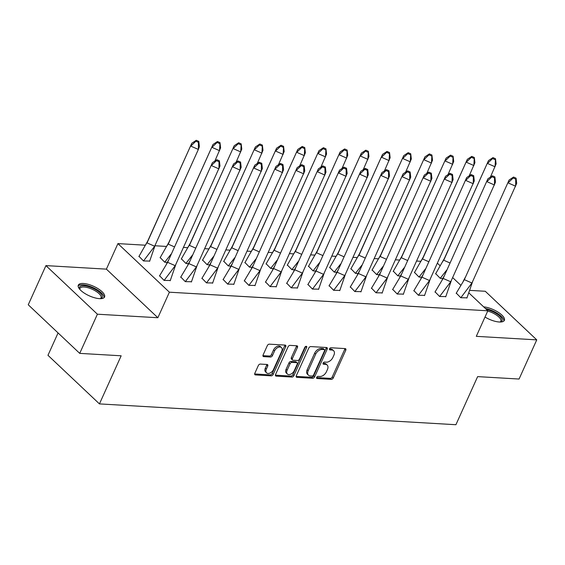 <?xml version="1.0" encoding="UTF-8"?>
<svg xmlns="http://www.w3.org/2000/svg" width="565" height="565" viewBox="0 0 565 565"><rect width="100%" height="100%" fill="white"/><g stroke="black" fill="none" stroke-linecap="round" stroke-linejoin="round"><path stroke-width="0.85" d="M316.654 377.392A1.271 0.812 133.4 0 0 316.718 378.366A1.271 0.812 133.4 0 0 317.099 378.522L331.267 379.355A1.808 1.165 133.4 0 0 333.294 377.893L345.794 350.208A1.808 1.165 133.4 0 0 345.702 348.817A1.808 1.165 133.4 0 0 345.159 348.591L330.984 347.765A1.271 0.812 133.4 0 0 329.565 348.789A1.271 0.812 133.4 0 0 329.628 349.763A1.271 0.812 133.4 0 0 330.017 349.919L331.846 350.025A5.798 3.715 133.4 0 1 333.604 350.731A5.798 3.715 133.4 0 1 333.894 355.194L332.849 357.504A5.798 3.715 133.4 0 1 326.365 362.172L324.529 362.066A1.271 0.812 133.4 0 0 323.109 363.09A1.271 0.812 133.4 0 0 323.173 364.065A1.271 0.812 133.4 0 0 323.554 364.22L325.391 364.326A5.798 3.715 133.4 0 1 327.149 365.032A5.798 3.715 133.4 0 1 327.439 369.496L326.393 371.805A5.798 3.715 133.4 0 1 319.903 376.481L318.074 376.368A1.271 0.812 133.4 0 0 316.654 377.392M83.408 283.482A14.393 5.233 -155.7 0 1 98.303 288.828A14.393 5.233 -155.7 0 1 104.56 296.985A14.393 5.233 -155.7 0 1 99.468 298.645A14.393 5.233 -155.7 0 1 84.573 293.299A14.393 5.233 -155.7 0 1 78.316 285.134A14.393 5.233 -155.7 0 1 83.408 283.482M483.661 306.866A14.393 5.233 -155.7 0 1 498.344 312.332A14.393 5.233 -155.7 0 1 504.368 320.341A14.393 5.233 -155.7 0 1 499.276 322.001A14.393 5.233 -155.7 0 1 485.01 317.043M45.935 265.606L97.406 314.204L157.861 317.735L106.389 269.138L45.935 265.606L28.25 304.775L79.722 353.372L121.157 355.795L99.44 403.897L455.913 424.718L477.63 376.622L519.066 379.037L536.75 339.869L485.279 291.272L469.932 290.375M79.722 353.372L97.406 314.204M260.352 364.079A1.808 1.165 133.4 0 0 258.325 365.541L254.822 373.31A1.808 1.165 133.4 0 0 254.914 374.701A1.808 1.165 133.4 0 0 255.458 374.92L271.193 375.845A1.808 1.165 133.4 0 0 273.22 374.383L285.721 346.698A1.808 1.165 133.4 0 0 285.629 345.307A1.808 1.165 133.4 0 0 285.085 345.081L269.35 344.163A1.808 1.165 133.4 0 0 267.323 345.625L263.085 355.004A1.808 1.165 133.4 0 0 263.177 356.402A1.808 1.165 133.4 0 0 263.721 356.621L270.458 357.016A1.808 1.165 133.4 0 0 272.485 355.555L274.583 350.9A4.845 3.108 133.4 0 1 281.476 347.588A4.845 3.108 133.4 0 1 281.716 351.317L273.488 369.545A4.845 3.108 133.4 0 1 266.595 372.858A4.845 3.108 133.4 0 1 266.355 369.129L267.725 366.092A1.808 1.165 133.4 0 0 267.64 364.693A1.808 1.165 133.4 0 0 267.09 364.474L260.352 364.079M468.971 292.995L487.828 310.799L476.295 336.337L536.75 339.869M487.828 310.799L169.394 292.197L117.923 243.6L145.417 245.21M157.861 317.735L169.394 292.197M296.293 375.732A1.808 1.165 133.4 0 0 296.385 377.123A1.808 1.165 133.4 0 0 296.929 377.342L312.664 378.268A1.808 1.165 133.4 0 0 314.691 376.806L327.192 349.121A1.808 1.165 133.4 0 0 327.1 347.729A1.808 1.165 133.4 0 0 326.556 347.51L310.821 346.585A1.808 1.165 133.4 0 0 308.794 348.047L296.293 375.732M291.928 377.053L276.193 376.135A1.808 1.165 133.4 0 1 275.649 375.916A1.808 1.165 133.4 0 1 275.558 374.517L288.058 346.839A1.808 1.165 133.4 0 1 290.085 345.377L296.816 345.773A1.808 1.165 133.4 0 1 297.367 345.992A1.808 1.165 133.4 0 1 297.458 347.383L292.388 358.613A1.808 1.165 133.4 0 0 292.479 360.004A1.808 1.165 133.4 0 0 293.023 360.23L297.494 360.491A1.808 1.165 133.4 0 0 299.521 359.029L304.796 347.341A1.271 0.812 133.4 0 1 306.604 346.472A1.271 0.812 133.4 0 1 306.668 347.447L293.955 375.591A1.808 1.165 133.4 0 1 291.928 377.053L290.897 376.078L275.388 375.174M58.068 332.926L47.969 355.3L99.44 403.897M437.388 263.177L440.05 265.691M452.636 277.577L460.645 285.134M155.071 245.768L166.604 246.446M183.477 247.428L187.799 247.682M204.671 248.671L208.994 248.925M225.866 249.907L230.188 250.161M247.053 251.143L251.376 251.397M268.248 252.386L272.57 252.633M289.442 253.621L293.765 253.876M310.637 254.857L314.959 255.112M331.825 256.1L336.147 256.348M353.019 257.336L357.341 257.591M374.214 258.572L378.536 258.827M395.408 259.815L399.73 260.062M416.596 261.051L420.918 261.305M456.273 293.094L460.793 297.734L467.008 297.826M435.693 273.651L440.206 278.298L442.981 278.453M435.085 291.858L439.605 296.498L445.82 296.59M414.498 272.415L419.011 277.055L421.787 277.217M413.891 290.615L418.411 295.255L424.626 295.347M393.304 271.179L397.824 275.819L404.265 267.669M400.592 275.981L397.824 275.819M392.696 289.379L397.216 294.019L403.431 294.111M372.116 269.943L376.629 274.583L383.077 266.426M379.405 274.745L376.629 274.583M371.502 288.143L376.022 292.783L382.237 292.875M350.922 268.7L355.434 273.34L358.21 273.502M350.314 286.9L354.834 291.54L361.049 291.632M329.727 267.464L334.24 272.104L337.015 272.266M329.12 285.664L333.64 290.304L339.855 290.396M308.532 266.228L313.052 270.868L315.821 271.031M307.925 284.428L312.445 289.068L318.66 289.16M287.345 264.985L291.858 269.625L294.633 269.788M286.73 283.185L291.25 287.825L297.473 287.924M266.15 263.749L270.663 268.389L273.439 268.552M265.543 281.949L270.063 286.589L276.278 286.681M244.956 262.513L249.469 267.153L255.917 258.996M252.244 267.316L249.469 267.153M244.348 280.713L248.868 285.353L255.083 285.445M223.761 261.27L228.281 265.91L234.722 257.76M231.05 266.073L228.281 265.91M223.154 279.47L227.674 284.117L233.889 284.209M202.574 260.034L207.087 264.674L209.862 264.837M201.959 278.234L206.486 282.874L212.701 282.966M181.379 258.798L185.892 263.438L188.668 263.601M180.772 276.998L185.292 281.638L191.507 281.73M160.185 257.562L164.705 262.202L167.473 262.365M159.577 275.762L164.097 280.402L170.312 280.494M138.99 256.319L143.51 260.959L149.725 261.058M106.389 269.138L117.923 243.6M327.149 365.032L326.118 364.065A5.798 3.715 133.4 0 0 324.359 363.359L325.391 364.326M323.039 363.281L324.359 363.359M333.604 350.731L332.573 349.763A5.798 3.715 133.4 0 0 330.822 349.057L331.846 350.025M329.494 348.979L330.822 349.057M316.584 377.582L330.235 378.381A1.808 1.165 133.4 0 0 332.262 376.919L344.763 349.241A1.808 1.165 133.4 0 0 344.933 348.584M296.124 376.389L311.633 377.293A1.808 1.165 133.4 0 0 313.667 375.831L326.16 348.153A1.808 1.165 133.4 0 0 326.33 347.496M312.17 376.029A1.271 0.812 133.4 0 0 313.589 375.005L324.564 350.703A1.271 0.812 133.4 0 0 324.501 349.728A1.271 0.812 133.4 0 0 324.112 349.573L322.184 349.46A5.798 3.715 133.4 0 0 315.694 354.135L308.193 370.746A5.798 3.715 133.4 0 0 308.483 375.209A5.798 3.715 133.4 0 0 310.234 375.916L312.17 376.029M324.501 349.728L323.47 348.76A1.271 0.812 133.4 0 0 323.088 348.605L324.112 349.573M308.483 375.209L307.452 374.235A5.798 3.715 133.4 0 1 307.162 369.771L314.663 353.16A5.798 3.715 133.4 0 1 321.153 348.492L323.088 348.605M292.479 360.004L291.448 359.036A1.808 1.165 133.4 0 1 291.356 357.638L296.427 346.416A1.808 1.165 133.4 0 0 296.597 345.759M290.897 376.078A1.808 1.165 133.4 0 0 292.931 374.623L305.637 346.479A1.271 0.812 133.4 0 0 305.644 346.458M287.126 370.259A4.845 3.108 133.4 0 0 287.366 373.995A4.845 3.108 133.4 0 0 294.259 370.675L297.162 364.256A1.808 1.165 133.4 0 0 297.07 362.864A1.808 1.165 133.4 0 0 296.519 362.645L292.056 362.384A1.808 1.165 133.4 0 0 290.029 363.839L287.126 370.259L286.095 369.291A4.845 3.108 133.4 0 0 286.335 373.02L287.366 373.995M297.07 362.864L296.039 361.89A1.808 1.165 133.4 0 0 295.495 361.671L296.519 362.645M286.095 369.291L288.998 362.871A1.808 1.165 133.4 0 1 291.024 361.409L295.495 361.671M266.595 372.858L265.571 371.89A4.845 3.108 133.4 0 1 265.324 368.154L266.701 365.117A1.808 1.165 133.4 0 0 266.871 364.46M281.476 347.588L280.452 346.613A4.845 3.108 133.4 0 0 273.559 349.933L274.583 350.9M262.916 355.66L269.427 356.042A1.808 1.165 133.4 0 0 271.454 354.58L273.559 349.933M254.653 373.966L270.162 374.87A1.808 1.165 133.4 0 0 272.196 373.409L284.689 345.731A1.808 1.165 133.4 0 0 284.859 345.074M495.498 158.73L492.963 157.614L492.609 158.56L487.454 163.433L495.053 166.774L495.498 158.73L496.098 163.935L490.378 177.135M435.566 273.912L444.457 258.311L488.499 160.594L443.751 260.232L449.902 262.944M440.234 278.298L446.654 270.141M492.609 158.56L495.145 159.676M488.499 160.594L492.963 157.614M442.642 261.779L444.457 258.311M515.732 179.112L515.64 186.217L508.041 182.869L513.204 177.996L515.732 179.112L516.085 178.166L516.692 183.378L471.937 283.016L464.338 279.668L509.093 180.03L464.338 279.668L456.153 293.355M509.093 180.03L513.55 177.05L513.204 177.996M516.085 178.166L513.55 177.05M466.895 298.087L472.686 281.356M471.937 283.016L460.821 297.734M486.444 309.493A12.458 4.534 -155.7 0 1 495.152 312.855A12.458 4.534 -155.7 0 1 500.406 322.001A12.458 4.534 -155.7 0 1 500.336 322.022M500.046 322.022A11.533 4.195 24.3 0 0 500.837 321.203A11.533 4.195 24.3 0 0 494.467 313.85A11.533 4.195 24.3 0 0 487.715 311.054M503.874 321.012A14.302 5.205 24.3 0 0 495.809 312.438A14.302 5.205 24.3 0 0 485.377 308.49M79.722 289.273A12.458 4.534 -155.7 0 1 79.693 289.209A12.458 4.534 -155.7 0 1 83.415 285.735A12.458 4.534 -155.7 0 1 95.337 289.499A12.458 4.534 -155.7 0 1 100.598 298.645A12.458 4.534 -155.7 0 1 100.528 298.666M100.238 298.666A11.533 4.195 24.3 0 0 101.029 297.847A11.533 4.195 24.3 0 0 94.652 290.488A11.533 4.195 24.3 0 0 80.004 288.355A11.533 4.195 24.3 0 0 79.912 289.492M104.059 297.656A14.302 5.205 24.3 0 0 96.001 289.082A14.302 5.205 24.3 0 0 78.147 285.954M474.303 157.487L471.768 156.378L471.422 157.324L466.259 162.19L473.858 165.538L474.303 157.487L474.911 162.699L469.183 175.899M414.378 272.676L423.263 257.075L467.311 159.351L422.556 258.996L428.708 261.701M419.039 277.055L425.459 268.905M471.422 157.324L473.95 158.44M467.311 159.351L471.768 156.378M421.448 260.536L423.263 257.075M453.109 156.251L450.573 155.135L450.227 156.081L445.072 160.954L452.671 164.302L453.109 156.251L453.716 161.463L447.989 174.663M393.184 271.44L402.068 255.839L446.117 158.115L401.362 257.753L407.52 260.465M450.227 156.081L452.763 157.197M446.117 158.115L450.573 155.135M400.26 259.3L402.068 255.839M431.914 155.015L429.386 153.899L429.033 154.845L423.877 159.718L431.476 163.059L431.914 155.015L432.522 160.22L426.794 173.427M371.989 270.197L380.881 254.596L424.922 156.879L380.167 256.517L386.326 259.229M429.033 154.845L431.568 155.961M424.922 156.879L429.386 153.899M379.066 258.064L380.881 254.596M410.727 153.779L408.191 152.663L407.845 153.609L402.683 158.475L410.282 161.823L410.727 153.779L411.327 158.984L405.606 172.184M350.794 268.961L359.686 253.36L403.735 155.636L358.98 255.281L365.131 257.986M355.463 273.34L361.882 265.19M407.845 153.609L410.374 154.725M403.735 155.636L408.191 152.663M357.871 256.821L359.686 253.36M389.532 152.536L386.997 151.42L386.651 152.366L381.495 157.239L389.087 160.587L389.532 152.536L390.14 157.748L384.412 170.948M329.607 267.725L338.491 252.124L382.54 154.4L337.785 254.038L343.937 256.75M334.268 272.104L340.688 263.954M386.651 152.366L389.179 153.482M382.54 154.4L386.997 151.42M336.676 255.585L338.491 252.124M494.545 177.876L494.453 184.974L486.853 181.633L492.009 176.76L494.545 177.876L494.891 176.93L495.498 182.135L450.743 281.78L443.144 278.432L487.899 178.794L443.144 278.432L434.965 292.112M487.899 178.794L492.355 175.814L492.009 176.76M494.891 176.93L492.355 175.814M445.707 296.851L451.492 280.12M450.743 281.78L439.627 296.498M473.35 176.64L473.258 183.738L465.659 180.39L470.815 175.524L473.35 176.64L473.696 175.694L474.303 180.899L429.548 280.537L421.949 277.196L466.704 177.551L421.949 277.196L413.771 290.876M466.704 177.551L471.168 174.578L470.815 175.524M473.696 175.694L471.168 174.578M424.513 295.615L430.297 278.884M429.548 280.537L418.432 295.262M452.155 175.397L452.064 182.502L444.464 179.154L449.627 174.281L452.155 175.397L452.509 174.451L453.109 179.663L408.354 279.301L400.762 275.953L445.51 176.315L400.762 275.953L392.576 289.64M445.51 176.315L449.973 173.335L449.627 174.281M452.509 174.451L449.973 173.335M403.318 294.372L409.109 277.641M408.354 279.301L397.244 294.019M430.961 174.161L430.869 181.266L423.27 177.918L428.432 173.045L430.961 174.161L431.314 173.215L431.921 178.42L387.166 278.065L379.567 274.717L424.322 175.079L379.567 274.717L371.382 288.397M424.322 175.079L428.779 172.099L428.432 173.045M431.314 173.215L428.779 172.099M382.124 293.136L387.915 276.405M387.166 278.065L376.05 292.783M409.773 172.925L409.682 180.023L402.082 176.683L407.238 171.809L409.773 172.925L410.119 171.979L410.727 177.184L365.972 276.829L358.372 273.481L403.127 173.836L358.372 273.481L350.194 287.161M403.127 173.836L407.584 170.863L407.238 171.809M410.119 171.979L407.584 170.863M360.936 291.9L366.72 275.169M365.972 276.829L354.855 291.547M368.338 151.3L365.802 150.184L365.456 151.13L360.301 156.004L367.9 159.351L368.338 151.3L368.945 156.505L363.217 169.712M308.412 266.489L317.297 250.881L361.346 153.164L316.591 252.802L322.749 255.514M313.074 270.868L319.493 262.711M365.456 151.13L367.992 152.246M361.346 153.164L365.802 150.184M315.489 254.349L317.297 250.881M388.579 171.682L388.487 178.787L380.888 175.44L386.043 170.566L388.579 171.682L388.925 170.736L389.532 175.948L344.777 275.586L337.178 272.245L381.933 172.6L337.178 272.245L329 285.925M381.933 172.6L386.396 169.62L386.043 170.566M388.925 170.736L386.396 169.62M339.742 290.664L345.526 273.926M344.777 275.586L333.661 290.304M347.143 150.064L344.615 148.948L344.262 149.895L339.106 154.768L346.705 158.108L347.143 150.064L347.75 155.269L342.023 168.469M287.218 265.246L296.109 249.645L340.151 151.921L295.396 251.566L301.555 254.278M291.879 269.632L298.306 261.475M344.262 149.895L346.797 151.01M340.151 151.921L344.615 148.948M294.294 253.106L296.109 249.645M367.384 170.446L367.292 177.551L359.693 174.204L364.856 169.331L367.384 170.446L367.737 169.5L368.338 174.705L323.59 274.35L315.99 271.002L360.745 171.364L315.99 271.002L307.805 284.689M360.745 171.364L365.202 168.384L364.856 169.331M367.737 169.5L365.202 168.384M318.547 289.421L324.338 272.69M323.59 274.35L312.473 289.068M325.956 148.821L323.42 147.705L323.074 148.651L317.911 153.525L325.511 156.872L325.956 148.821L326.556 154.033L320.835 167.233M266.023 264.01L274.915 248.409L318.964 150.686L274.209 250.33L280.36 253.035M270.692 268.389L277.111 260.239M323.074 148.651L325.602 149.767M318.964 150.686L323.42 147.705M273.1 251.87L274.915 248.409M346.19 169.21L346.098 176.308L338.506 172.968L343.661 168.095L346.19 169.21L346.543 168.264L347.15 173.469L302.395 273.114L294.796 269.766L339.551 170.129L294.796 269.766L286.617 283.446M339.551 170.129L344.007 167.148L343.661 168.095M346.543 168.264L344.007 167.148M297.352 288.185L303.144 271.454M302.395 273.114L291.279 287.832M304.761 147.585L302.226 146.469L301.88 147.416L296.724 152.289L304.316 155.636L304.761 147.585L305.368 152.79L299.641 165.997M244.836 262.774L253.72 247.173L297.769 149.45L253.014 249.087L259.166 251.799M301.88 147.416L304.408 148.531M297.769 149.45L302.226 146.469M251.905 250.634L253.72 247.173M325.002 167.967L324.91 175.072L317.311 171.725L322.467 166.859L325.002 167.967L325.348 167.021L325.956 172.233L281.201 271.871L273.601 268.53L318.356 168.886L273.601 268.53L265.423 282.21M318.356 168.886L322.813 165.912L322.467 166.859M325.348 167.021L322.813 165.912M276.165 286.949L281.949 270.218M281.201 271.871L270.084 286.589M283.566 146.349L281.031 145.233L280.685 146.18L275.529 151.053L283.129 154.393L283.566 146.349L284.174 151.554L278.446 164.754M223.641 261.531L232.526 245.93L276.575 148.214L231.82 247.851L237.978 250.563M280.685 146.18L283.22 147.296M276.575 148.214L281.031 145.233M230.718 249.391L232.526 245.93M303.808 166.732L303.716 173.836L296.116 170.489L301.272 165.616L303.808 166.732L304.154 165.785L304.761 170.997L260.006 270.635L252.407 267.287L297.162 167.65L252.407 267.287L244.228 280.974M297.162 167.65L301.625 164.669L301.272 165.616M304.154 165.785L301.625 164.669M254.97 285.706L260.755 268.975M260.006 270.635L248.89 285.353M262.372 145.106L259.844 143.997L259.49 144.944L254.335 149.81L261.934 153.157L262.372 145.106L262.979 150.318L257.259 163.518M202.447 260.296L211.338 244.694L255.38 146.971L210.625 246.615L216.783 249.32M207.108 264.674L213.535 256.524M259.49 144.944L262.026 146.053M255.38 146.971L259.844 143.997M209.523 248.155L211.338 244.694M282.613 165.496L282.521 172.593L274.922 169.253L280.085 164.38L282.613 165.496L282.966 164.549L283.566 169.754L238.818 269.399L231.219 266.051L275.974 166.414L231.219 266.051L223.034 279.731M275.974 166.414L280.431 163.433L280.085 164.38M282.966 164.549L280.431 163.433M233.776 284.47L239.567 267.739M238.818 269.399L227.702 284.117M241.184 143.87L238.649 142.754L238.303 143.701L233.14 148.574L240.739 151.921L241.184 143.87L241.785 149.082L236.064 162.282M181.252 259.06L190.144 243.459L234.193 145.735L189.437 245.372L195.589 248.084M185.92 263.438L192.34 255.281M238.303 143.701L240.831 144.817M234.193 145.735L238.649 142.754M188.329 246.919L190.144 243.459M261.418 164.26L261.327 171.357L253.734 168.01L258.89 163.144L261.418 164.26L261.772 163.313L262.379 168.518L217.624 268.156L210.025 264.815L254.78 165.171L210.025 264.815L201.846 278.496M254.78 165.171L259.236 162.197L258.89 163.144M261.772 163.313L259.236 162.197M212.581 283.235L218.373 266.503M217.624 268.156L206.507 282.874M219.99 142.634L217.454 141.518L217.108 142.465L211.953 147.338L219.545 150.678L219.99 142.634L220.597 147.839L214.87 161.039M160.065 257.817L168.949 242.215L212.998 144.499L168.243 244.137L174.394 246.849M164.726 262.202L171.146 254.045M217.108 142.465L219.637 143.581M212.998 144.499L217.454 141.518M167.134 245.683L168.949 242.215M240.231 163.017L240.139 170.121L232.54 166.774L237.696 161.901L240.231 163.017L240.577 162.07L241.184 167.282L196.429 266.92L188.83 263.572L233.585 163.935L188.83 263.572L180.652 277.26M233.585 163.935L238.042 160.954L237.696 161.901M240.577 162.07L238.042 160.954M191.394 281.991L197.178 265.26M196.429 266.92L185.313 281.638M198.795 141.391L199.403 146.603L198.357 149.442L154.648 246.241L147.048 242.901L191.803 143.256L196.267 140.282L195.914 141.229L198.449 142.345L198.795 141.391L196.267 140.282M195.914 141.229L190.758 146.095L198.357 149.442L198.449 142.345M155.375 244.638L149.612 261.32M143.531 260.959L154.648 246.241M138.87 256.581L147.755 240.98L191.803 143.256M145.947 244.44L147.755 240.98M219.036 161.781L218.945 168.886L211.345 165.538L216.501 160.665L219.036 161.781L219.382 160.834L219.99 166.039L175.235 265.684L167.636 262.337L212.391 162.699L167.636 262.337L159.457 276.017M212.391 162.699L216.854 159.718L216.501 160.665M219.382 160.834L216.854 159.718M170.199 280.756L175.983 264.024M175.235 265.684L164.125 280.402M316.541 377.992L317.099 378.522M329.452 349.389L330.017 349.919M322.996 363.691L323.554 364.22M344.763 349.241L345.794 350.208M332.262 376.919L333.294 377.893M330.235 378.381L331.267 379.355M326.16 348.153L327.192 349.121M313.667 375.831L314.691 376.806M311.633 377.293L312.664 378.268M296.131 376.587L296.929 377.342M321.153 348.492L322.184 349.46M314.663 353.16L315.694 354.135M307.162 369.771L308.193 370.746M275.395 375.379L276.193 376.135M296.427 346.416L297.458 347.383M291.356 357.638L292.388 358.613M305.637 346.479L306.668 347.447M292.931 374.623L293.955 375.591M291.024 361.409L292.056 362.384M288.998 362.871L290.029 363.839M266.701 365.117L267.725 366.092M265.324 368.154L266.355 369.129M271.454 354.58L272.485 355.555M269.427 356.042L270.458 357.016M262.923 355.865L263.721 356.621M284.689 345.731L285.721 346.698M272.196 373.409L273.22 374.383M270.162 374.87L271.193 375.845M254.66 374.164L255.458 374.92M463.222 281.25L465.052 277.74M442.028 280.014L443.857 276.504M420.833 278.778L422.662 275.261M399.646 277.535L401.468 274.025M378.451 276.299L380.28 272.789M357.257 275.063L359.086 271.546M336.062 273.82L337.891 270.31M314.875 272.584L316.697 269.074M293.68 271.348L295.509 267.838M272.485 270.105L274.315 266.595M251.291 268.869L253.12 265.359M230.103 267.633L231.925 264.123M208.909 266.398L210.738 262.88M187.714 265.155L189.543 261.644M166.52 263.919L168.349 260.409"/></g></svg>

